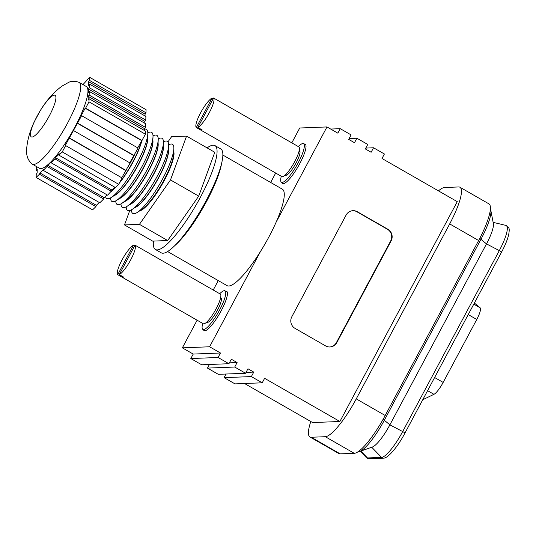 <?xml version="1.0" encoding="UTF-8"?>
<svg xmlns="http://www.w3.org/2000/svg" width="536" height="536" viewBox="0 0 536 536"><rect width="100%" height="100%" fill="white"/><g stroke="black" fill="none" stroke-linecap="round" stroke-linejoin="round"><path stroke-width="0.8" d="M285.232 174.97A14.11 3.102 -60.2 0 0 285.494 175.218A14.11 3.102 -60.2 0 0 296.14 162.837A14.11 3.102 -60.2 0 0 299.537 150.737A14.11 3.102 -60.2 0 0 299.189 150.643M281.293 176.264A22.237 4.891 -60.2 0 0 281.447 182.267A22.237 4.891 -60.2 0 0 298.224 162.756A22.237 4.891 -60.2 0 0 303.577 143.688A22.237 4.891 -60.2 0 0 298.311 146.589M213.569 98.001L217.911 100.487A17.105 3.765 -60.2 0 0 217.79 100.406L298.854 146.898A17.105 3.765 119.8 0 1 294.733 161.564A17.105 3.765 119.8 0 1 281.829 176.572L200.772 130.081A17.105 3.765 -60.2 0 0 202.186 129.94L197.844 127.447L213.569 98.001A17.105 3.765 119.8 0 1 209.335 112.58A17.105 3.765 119.8 0 1 197.844 127.447M196.31 127.508A17.105 3.765 119.8 0 1 200.544 112.922A17.105 3.765 119.8 0 1 212.028 98.055L196.31 127.508L200.652 130A17.105 3.765 -60.2 0 0 200.772 130.081M213.187 98.718L212.028 98.055M201.034 129.276L200.652 130M244.53 383.501L312.629 422.562L339.884 421.497L457.262 201.657L381.994 158.489L384.392 154L373.532 147.775L365.807 148.077M339.884 421.497L264.61 378.322L262.218 382.811L234.969 383.877L224.108 377.646L226.045 374.028M246.031 372.399L253.756 372.098L247.967 368.775L245.568 373.264L218.32 374.329L207.465 368.098L209.395 364.48M207.465 368.098L234.714 367.039L237.106 362.55L231.318 359.227L228.926 363.716L201.677 364.782L190.816 358.55L193.215 354.068L220.464 353.003L209.603 346.779L260.503 251.451A55.597 12.228 -60.2 0 0 268.958 236.832A55.597 12.228 -60.2 0 0 276.094 222.259A55.597 12.228 -60.2 0 0 282.331 189.161L222.882 155.065M197.114 320.206L182.354 347.844L193.215 354.068M218.259 280.596L213.234 290.016M276.094 222.259L326.987 126.938L299.738 128.004L291.805 142.857M275.685 173.048L270.66 182.468M326.987 126.938L337.848 133.162L340.239 128.68L351.1 134.905L348.702 139.394L354.49 142.71L356.889 138.228L367.743 144.452L365.351 148.941L371.14 152.258L373.532 147.775M229.381 362.852L237.106 362.55M262.218 382.811L251.357 376.587L253.756 372.098M224.108 377.646L251.357 376.587M282.063 182.622A22.666 4.985 -60.2 0 0 282.686 183.473A22.666 4.985 -60.2 0 0 299.785 163.581A22.666 4.985 -60.2 0 0 305.239 144.151A22.666 4.985 -60.2 0 0 304.187 144.043M203.486 329.781A22.666 4.985 -60.2 0 0 204.109 330.632A22.666 4.985 -60.2 0 0 221.207 310.739A22.666 4.985 -60.2 0 0 226.661 291.309A22.666 4.985 -60.2 0 0 225.616 291.195M167.56 251.518L227.016 285.614A55.597 12.228 -60.2 0 0 260.503 251.451M182.354 347.844L209.603 346.779M245.568 373.264L234.714 367.039M349.164 138.529L356.889 138.228M190.816 358.55L218.065 357.492L220.464 353.003M310.8 421.51A42.766 9.407 -60.2 0 0 309.929 436.967A42.766 9.407 -60.2 0 0 311.242 437.255L325.305 436.706A42.766 9.407 -60.2 0 0 356.252 398.891L449.684 223.914A42.766 9.407 -60.2 0 0 459.968 187.252A42.766 9.407 -60.2 0 0 458.655 186.957L444.592 187.506A42.766 9.407 -60.2 0 0 438.455 190.87M228.926 363.716L218.065 357.492M330.672 129.049L340.239 128.68M346.109 215.07A8.556 8.268 -92.2 0 1 357.338 211.74L387.883 229.261A8.556 8.268 -92.2 0 1 391.126 240.885L336.829 342.578A8.556 8.268 -92.2 0 1 325.6 345.908L295.055 328.387A8.556 8.268 -92.2 0 1 291.812 316.763L346.109 215.07M174.24 246.111A55.597 12.228 -60.2 0 0 206.715 201.134A55.597 12.228 -60.2 0 0 221.589 163.56M459.968 187.252L488.919 203.854A42.766 9.407 119.8 0 1 478.635 240.523L385.203 415.494A42.766 9.407 119.8 0 1 354.256 453.315L325.305 436.706M311.242 437.255L340.192 453.865L354.256 453.315M340.192 453.865A42.766 9.407 119.8 0 1 338.879 453.57L309.929 436.967M352.795 210.681A8.556 8.268 -92.2 0 1 356.902 211.76L387.441 229.274A8.556 8.268 -92.2 0 1 390.69 240.905L336.387 342.598A8.556 8.268 -92.2 0 1 329.707 346.98M134.998 245.153L139.34 247.645A17.105 3.765 -60.2 0 0 139.219 247.558L220.276 294.056A17.105 3.765 119.8 0 1 216.162 308.723A17.105 3.765 119.8 0 1 203.258 323.731L122.195 277.239A17.105 3.765 -60.2 0 0 123.615 277.092L119.273 274.606L134.998 245.153A17.105 3.765 119.8 0 1 130.757 259.739A17.105 3.765 119.8 0 1 119.273 274.606M117.732 274.666A17.105 3.765 119.8 0 1 121.967 260.081A17.105 3.765 119.8 0 1 133.457 245.213L117.732 274.666L122.074 277.152A17.105 3.765 -60.2 0 0 122.195 277.239M134.61 245.877L133.457 245.213M122.463 276.435L122.074 277.152M206.662 322.129A14.11 3.102 -60.2 0 0 206.916 322.377A14.11 3.102 -60.2 0 0 217.562 309.996A14.11 3.102 -60.2 0 0 220.959 297.895A14.11 3.102 -60.2 0 0 220.611 297.802M202.715 323.422A22.237 4.891 -60.2 0 0 202.876 329.426A22.237 4.891 -60.2 0 0 219.653 309.915A22.237 4.891 -60.2 0 0 224.999 290.847A22.237 4.891 -60.2 0 0 219.74 293.741M358.035 451.761L358.497 451.741A35.838 7.879 -60.2 0 0 359.643 451.5A35.838 7.879 -60.2 0 0 384.433 420.05L481.053 239.096A35.838 7.879 -60.2 0 0 490.815 210.306A35.838 7.879 -60.2 0 0 490.393 209.1M359.643 451.5L372.44 446.984A25.219 5.548 -60.2 0 0 389.886 424.847L486.507 243.893A25.219 5.548 -60.2 0 0 493.375 223.633L490.815 210.306M153.437 241.086A59.871 13.165 -60.2 0 0 155.406 249.475A59.871 13.165 -60.2 0 0 200.578 196.94A59.871 13.165 -60.2 0 0 214.976 145.604A59.871 13.165 -60.2 0 0 207.097 147.889M155.406 249.475L161.195 252.791A59.871 13.165 -60.2 0 0 206.367 200.256A59.871 13.165 -60.2 0 0 220.772 148.928L214.976 145.604M135.045 153.711A39.858 8.764 119.8 0 1 131.601 160.525A39.858 8.764 119.8 0 1 127.756 167.359M125.859 170.488A39.858 8.764 119.8 0 1 124.499 172.659M141.651 140.586A34.726 7.638 119.8 0 1 132.787 162.013A34.726 7.638 119.8 0 1 119.85 182.16M115.28 187.473A34.726 7.638 119.8 0 1 111.723 190.742M141.879 140.579A34.726 7.638 119.8 0 1 132.982 162.127A34.726 7.638 119.8 0 1 119.267 183.252M116.754 186.213A34.726 7.638 119.8 0 1 111.589 191.104M144.7 129.122A39.858 8.764 119.8 0 1 147.795 133.792A39.858 8.764 119.8 0 1 136.807 163.514A39.858 8.764 119.8 0 1 111.28 197.449A39.858 8.764 119.8 0 1 105.492 196.404M147.795 133.792L147.567 139.105A34.726 7.638 119.8 0 1 138 165.001A34.726 7.638 119.8 0 1 115.756 194.568L111.28 197.449M147.648 137.209A34.726 7.638 119.8 0 1 138.194 165.115A34.726 7.638 119.8 0 1 114.161 195.593M147.802 132.928A39.858 8.764 119.8 0 1 153.001 136.781A39.858 8.764 119.8 0 1 142.02 166.502A39.858 8.764 119.8 0 1 116.493 200.437A39.858 8.764 119.8 0 1 110.543 197.891M153.001 136.781L152.78 142.094A34.726 7.638 119.8 0 1 143.206 167.996A34.726 7.638 119.8 0 1 120.969 197.556L116.493 200.437M152.861 140.198A34.726 7.638 119.8 0 1 143.407 168.103A34.726 7.638 119.8 0 1 119.367 198.581M153.015 135.916A39.858 8.764 119.8 0 1 158.214 139.769A39.858 8.764 119.8 0 1 147.233 169.49A39.858 8.764 119.8 0 1 121.706 203.425A39.858 8.764 119.8 0 1 115.756 200.879M158.214 139.769L157.993 145.082A34.726 7.638 119.8 0 1 148.418 170.984A34.726 7.638 119.8 0 1 126.181 200.544L121.706 203.425M158.073 143.186A34.726 7.638 119.8 0 1 148.619 171.091A34.726 7.638 119.8 0 1 124.58 201.576M158.227 138.904A39.858 8.764 119.8 0 1 163.426 142.757A39.858 8.764 119.8 0 1 152.445 172.478A39.858 8.764 119.8 0 1 126.918 206.414A39.858 8.764 119.8 0 1 120.969 203.868M163.426 142.757L163.199 148.07A34.726 7.638 119.8 0 1 153.631 173.972A34.726 7.638 119.8 0 1 131.394 203.533L126.918 206.414M163.279 146.174A34.726 7.638 119.8 0 1 153.825 174.086A34.726 7.638 119.8 0 1 129.792 204.564M163.433 141.893A39.858 8.764 119.8 0 1 168.639 145.745A39.858 8.764 119.8 0 1 157.651 175.466A39.858 8.764 119.8 0 1 132.124 209.402A39.858 8.764 119.8 0 1 126.181 206.856M168.639 145.745L168.411 151.058A34.726 7.638 119.8 0 1 158.844 176.96A34.726 7.638 119.8 0 1 136.6 206.521L132.124 209.402M168.492 149.162A34.726 7.638 119.8 0 1 159.038 177.074A34.726 7.638 119.8 0 1 135.005 207.553M129.746 210.554L124.479 224.926L152.7 241.12L167.674 240.53L198.715 196.122L214.789 152.298L186.561 136.111L171.587 136.693L167.922 141.94M168.646 144.881A39.858 8.764 119.8 0 1 173.845 148.733A39.858 8.764 119.8 0 1 162.864 178.461A39.858 8.764 119.8 0 1 137.337 212.39A39.858 8.764 119.8 0 1 131.387 209.844M124.479 224.926L139.447 224.343L170.488 179.935L198.715 196.122M139.447 224.343L167.674 240.53M170.488 179.935L186.561 136.111M173.845 148.733L173.624 154.053A34.726 7.638 119.8 0 1 164.049 179.949A34.726 7.638 119.8 0 1 141.812 209.509L137.337 212.39M139.775 210.822A34.726 7.638 -60.2 0 0 164.438 180.17A34.726 7.638 -60.2 0 0 173.724 151.628M474.789 303.416A10.264 2.258 119.8 0 1 474.869 303.456A10.264 2.258 119.8 0 1 474.936 303.503L480.149 307.805A13.681 3.008 119.8 0 1 476.765 319.469L443.158 382.416A13.681 3.008 119.8 0 1 433.959 394.315L423.835 399.213A10.264 2.258 119.8 0 1 422.984 399.3L422.984 399.293M114.865 187.238L107.602 195.164L51.148 162.79L51.617 161.504L43.349 170.415L43.818 169.128L39.919 172.94L39.45 174.227L36.14 177.463L92.594 209.844L95.904 206.608L39.45 174.227M107.066 194.863L104.172 197.697L103.703 198.983L47.248 166.602M43.349 170.415L99.803 202.796L103.703 198.983M99.267 202.487L96.373 205.322L95.904 206.608M145.035 115.964L145.082 114.101L145.993 112.794L146.073 109.686L89.619 77.305L82.986 84.614M144.847 123.293L144.894 121.424L145.805 120.124L145.899 116.459L89.445 84.078L89.351 87.743L88.44 89.05L88.346 92.715L89.257 91.408L89.164 95.073L88.252 96.38L88.159 100.044L89.07 98.738L88.996 101.847L145.444 134.228L145.524 131.119L89.07 98.738M144.66 130.617L144.707 128.754L145.618 127.454L145.712 123.789L89.257 91.408M137.739 147.862L145.444 134.228M129.752 162.817L138.067 148.05L81.613 115.669L65.204 145.598L65.64 145.578L62.256 151.929L118.704 184.304L122.094 177.959L65.64 145.578M121.766 177.771L130.081 163.004L73.626 130.623M111.97 190.066L55.516 157.691L59.416 153.879L58.947 155.165L115.401 187.54L118.704 184.304M51.148 162.79L55.047 158.978L55.516 157.691M58.947 155.165L62.256 151.929M142.06 140.573L85.606 108.192L85.164 108.212L81.171 115.689L81.613 115.669M85.606 108.192L88.996 101.847M145.993 112.794L89.539 80.413L88.628 81.72L88.534 85.385L89.445 84.078M89.539 80.413L89.619 77.305M36.14 177.463L36.22 174.354L37.131 173.048L37.225 169.389L36.314 170.689L36.662 166.656M32.207 164.096L39.443 168.244A47.108 10.358 -60.2 0 0 74.98 126.911A47.108 10.358 -60.2 0 0 86.316 86.524L79.08 82.37C74.705 80.856 71.1 80.936 68.26 82.598L61.895 86.162C53.332 92.607 46.062 100.875 40.073 110.972L34.25 121.853C30.204 130.315 27.718 138.811 26.8 147.34C25.808 154.716 27.611 160.298 32.207 164.096A47.108 10.358 -60.2 0 0 67.744 122.764A47.108 10.358 -60.2 0 0 79.08 82.37M104.172 197.697L47.717 165.316M111.501 191.352L55.047 158.978M133.631 155.541L77.184 123.166M145.082 114.101L88.628 81.72M141.618 140.586L85.164 108.212M144.894 121.424L88.44 89.05M145.805 120.124L89.351 87.743M37.178 171.185L36.314 170.689M144.707 128.754L88.252 96.38M145.618 127.454L89.164 95.073M125.645 170.502L69.198 138.121M126.087 170.482L69.633 138.1M96.373 205.322L39.919 172.94M134.074 155.527L77.62 123.146M37.024 116.325A23.946 5.266 -60.2 0 0 31.262 136.861A23.946 5.266 -60.2 0 0 49.332 115.843A23.946 5.266 -60.2 0 0 55.094 95.314A23.946 5.266 -60.2 0 0 37.024 116.325M356.252 398.891L385.203 415.494M478.635 240.523L449.684 223.914M336.387 342.598L336.829 342.578M390.69 240.905L391.126 240.885M356.902 211.76L357.338 211.74M387.441 229.274L387.883 229.261M479.767 238.359L486.507 243.893L499.304 250.607A2.566 0.342 28.1 0 1 499.934 250.949A2.566 0.342 28.1 0 1 501.535 252.181C505.093 245.488 507.465 239.713 508.644 234.855C509.347 230.989 509.401 228.711 508.798 228.021L505.944 225.408A29.212 6.425 -60.2 0 1 499.304 250.607L402.683 431.56A2.566 0.342 28.1 0 1 403.313 431.902A2.566 0.342 28.1 0 1 404.915 433.142L501.535 252.181M383.119 419.299L389.886 424.847L402.683 431.56A29.212 6.425 -60.2 0 1 381.545 457.396A2.566 2.479 87.8 0 0 383.394 458.146C387.816 458.669 397.96 446.475 404.915 433.142M369.331 458.695C367.575 458.488 366.55 458.079 366.255 457.483A29.212 6.425 -60.2 0 0 367.482 457.945A2.566 2.479 87.8 0 0 369.331 458.695L383.394 458.146M360.835 451.078L367.482 457.945L381.545 457.396L371.716 447.238M443.158 382.416L434.616 377.518M433.959 394.315L427.594 390.664M423.835 399.213L423.219 398.858M476.765 319.469L468.223 314.572M480.149 307.805L473.784 304.153M281.447 182.267L283.732 183.58M303.577 143.688L305.862 145.001M285.748 174.481L286.753 175.058M299.021 151.333L300.026 151.909M207.171 321.64L208.176 322.216M220.45 298.492L221.455 299.068M202.876 329.426L205.161 330.739M224.999 290.847L227.284 292.16M360.306 451.265L366.255 457.483M493.127 222.353L505.944 225.408"/></g></svg>
